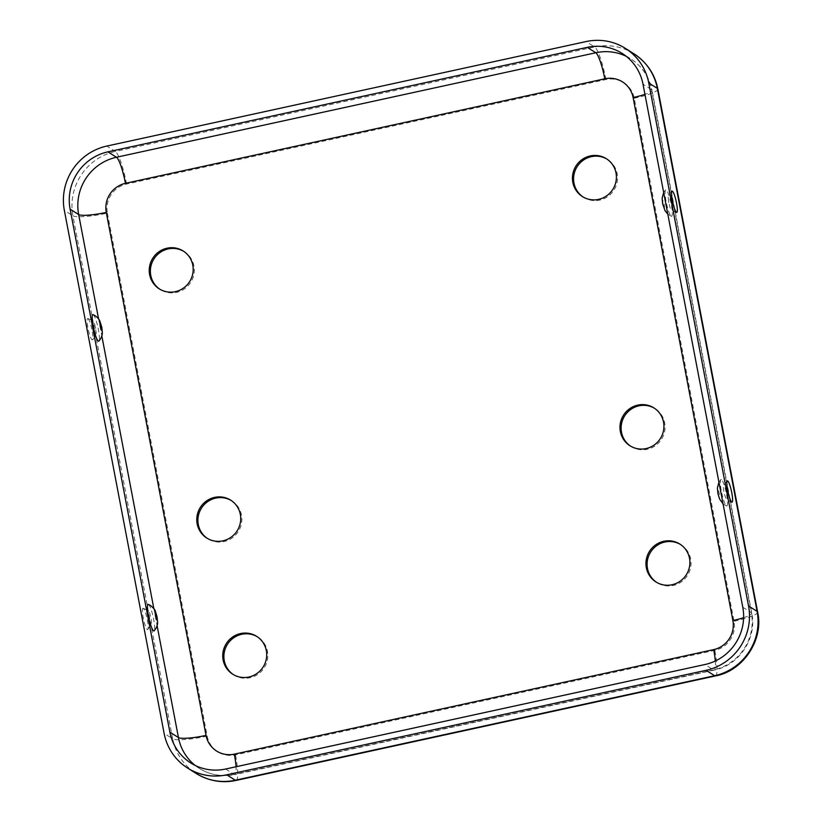 <?xml version="1.0" encoding="UTF-8"?>
<svg xmlns="http://www.w3.org/2000/svg" width="822" height="822" viewBox="0 0 822 822"><rect width="100%" height="100%" fill="white"/><g stroke="black" fill="none" stroke-linecap="round" stroke-linejoin="round"><path stroke-width="0.62" stroke-dasharray="4.11 3.08" d="M88.005 318.607A10.902 1.778 -102.3 0 1 91.859 329.283A10.902 1.778 -102.3 0 1 92.465 339.784A10.902 1.778 -102.3 0 1 88.283 329.56A10.902 1.778 -102.3 0 1 87.831 318.535A10.902 1.778 -102.3 0 1 88.005 318.607M143.275 608.352A10.902 1.778 77.7 0 0 143.1 608.28A10.902 1.778 77.7 0 0 143.213 617.62A10.902 1.778 77.7 0 0 147.734 629.529A10.902 1.778 77.7 0 0 147.138 619.028A10.902 1.778 77.7 0 0 143.275 608.352M233.345 674.585A22.4 21.824 -57.7 0 0 233.91 674.954A22.4 21.824 -57.7 0 0 250.011 677.739A22.4 21.824 -57.7 0 0 267.448 659.747A22.4 21.824 -57.7 0 0 257.82 637.071A22.4 21.824 -57.7 0 0 257.245 636.721M630.566 446.13A22.4 21.824 -57.7 0 0 631.132 446.5A22.4 21.824 -57.7 0 0 647.233 449.295A22.4 21.824 -57.7 0 0 664.669 431.303A22.4 21.824 -57.7 0 0 655.052 408.616A22.4 21.824 -57.7 0 0 654.476 408.267M231.27 500.536A22.4 21.824 122.3 0 1 231.845 500.886A22.4 21.824 122.3 0 1 241.463 523.573A22.4 21.824 122.3 0 1 224.036 541.564A22.4 21.824 122.3 0 1 207.925 538.77A22.4 21.824 122.3 0 1 207.36 538.4M183.738 251.357A22.4 21.824 122.3 0 1 184.313 251.707A22.4 21.824 122.3 0 1 193.93 274.384A22.4 21.824 122.3 0 1 176.504 292.375A22.4 21.824 122.3 0 1 160.393 289.58A22.4 21.824 122.3 0 1 159.828 289.21M583.034 196.941A22.4 21.824 -57.7 0 0 583.599 197.311A22.4 21.824 -57.7 0 0 599.7 200.106A22.4 21.824 -57.7 0 0 617.137 182.114A22.4 21.824 -57.7 0 0 607.509 159.437A22.4 21.824 -57.7 0 0 606.934 159.088M680.452 544.452A22.4 21.824 122.3 0 1 681.027 544.801A22.4 21.824 122.3 0 1 690.644 567.478A22.4 21.824 122.3 0 1 673.218 585.47A22.4 21.824 122.3 0 1 657.107 582.685A22.4 21.824 122.3 0 1 656.542 582.315M148.535 604.489A13.594 2.219 -102.3 0 1 153.293 617.538A13.594 2.219 -102.3 0 1 154.166 630.834M93.143 314.672A13.594 2.219 -102.3 0 1 98.383 329.571A13.594 2.219 -102.3 0 1 98.897 341.079M721.439 479.575A13.594 2.219 77.7 0 0 720.843 479.616A13.594 2.219 77.7 0 0 721.798 493.241A13.594 2.219 77.7 0 0 726.607 506.023A13.594 2.219 77.7 0 0 726.494 494.073A13.594 2.219 77.7 0 0 721.439 479.575M671.204 216.207A13.594 2.219 77.7 0 0 671.327 216.278A13.594 2.219 77.7 0 0 670.855 202.551A13.594 2.219 77.7 0 0 665.573 189.872A13.594 2.219 77.7 0 0 666.447 203.157A13.594 2.219 77.7 0 0 671.204 216.207M743.622 617.692A23.889 3.74 169.2 0 0 751.781 613.181A23.889 3.74 169.2 0 0 751.339 612.637A48.529 47.275 122.3 0 1 713.537 669.92A23.889 3.894 -102.3 0 0 714.205 670.084L234.866 774.591A23.889 3.894 77.7 0 0 236.048 766.751M715.294 661.001A23.889 3.894 -102.3 0 1 714.205 670.084C739.307 665.245 757.185 638.17 751.781 613.181L652.01 90.184A23.889 3.74 169.2 0 0 651.579 89.639L643.02 84.234M225.639 769.022L234.198 774.427L713.537 669.92L704.978 664.515M190.745 762.97L199.304 768.375A48.529 47.275 122.3 0 0 234.198 774.427A23.889 3.894 77.7 0 0 234.866 774.591C222.176 777.18 210.319 775.105 199.304 768.375A48.529 47.275 122.3 0 1 195.174 765.436M107.405 213.124L207.175 736.122A24.639 24.002 -57.7 0 0 235.482 754.853L714.821 650.346A24.639 24.002 -57.7 0 0 734.015 621.257L634.245 98.26A24.639 24.002 -57.7 0 0 605.937 79.539L126.598 184.046A24.639 24.002 -57.7 0 0 107.405 213.124A29.869 4.675 -10.8 0 1 72.911 215.806L172.682 738.803L164.123 733.399M207.175 736.122A29.869 4.675 169.2 0 1 172.682 738.803A54.499 53.091 -57.7 0 0 196.119 773.43M126.598 184.046A29.869 4.87 77.7 0 0 115.368 151.464A54.499 53.091 -57.7 0 0 72.911 215.806L64.352 210.401M757.648 612.061A29.869 4.675 -10.8 0 1 734.015 621.257M634.245 98.26A29.869 4.675 169.2 0 0 657.877 89.064M605.937 79.539A29.869 4.87 77.7 0 0 594.707 46.957L115.368 151.464L106.809 146.069M633.896 53.749A54.499 53.091 -57.7 0 0 594.707 46.957L586.148 41.552M715.479 675.92A29.869 4.87 77.7 0 0 714.821 650.346M236.14 780.427A29.869 4.87 77.7 0 0 235.482 754.853M94.694 325.348L95.742 328.389L94.694 325.348M668.748 200.188L668.728 202.561L668.748 200.188M718.089 493.457A3.617 0.586 77.7 0 0 719.445 497.413A3.617 0.586 77.7 0 0 719.466 494.33A3.617 0.586 77.7 0 0 718.109 490.385A3.617 0.586 77.7 0 0 718.089 493.457M664.197 204.586A3.617 0.586 -102.3 0 1 664.176 207.658A3.617 0.586 -102.3 0 1 662.809 203.712A3.617 0.586 -102.3 0 1 662.84 200.64A3.617 0.586 -102.3 0 1 664.197 204.586M742.78 607.232L751.339 612.637L651.579 89.639A48.529 47.275 122.3 0 0 630.7 58.804C642.126 66.294 649.226 76.754 652.01 90.184A23.889 3.74 169.2 0 1 644.941 94.335M98.578 318.915L101.836 335.962M153.848 608.66L157.105 625.717M626.272 56.338A48.529 47.275 122.3 0 1 630.7 58.804L622.141 53.399M147.734 629.529L151.299 624.073L151.361 619.459L150.066 614.404C149.799 612.041 147.477 609.996 143.1 608.28M92.465 339.784C96.421 336.445 96.297 332.643 96.236 332.859L94.797 324.659C93.451 321.947 92.146 320.313 90.903 319.748L87.831 318.535M731.909 502.16C726.833 500.742 725.374 497.125 725.528 497.3L723.833 492.049C723.915 487.425 721.428 487.631 727.275 480.911M672.006 191.166C668.05 194.506 668.173 198.308 668.235 198.092L669.673 206.291C669.94 208.654 672.262 210.699 676.64 212.415M720.843 479.616L718.942 482.226M723.062 503.865L726.607 506.023M671.327 216.278L667.793 214.121M665.573 189.872L663.662 192.471M681.027 544.801L679.886 544.082M657.107 582.685L655.966 581.955M607.509 159.437L606.369 158.718M583.599 197.311L582.459 196.592M184.313 251.707L183.172 250.987M160.393 289.58L159.252 288.861M231.845 500.886L230.705 500.166M207.925 538.77L206.784 538.05M655.052 408.616L653.911 407.897M631.132 446.5L629.991 445.781M257.82 637.071L256.68 636.351M233.91 674.954L232.77 674.225"/><path stroke-width="1.23" d="M164.123 733.399A54.499 53.091 -57.7 0 0 187.56 768.025A54.499 53.091 -57.7 0 0 226.749 774.817L706.088 670.31A54.499 53.091 -57.7 0 0 748.544 605.978L648.774 82.981A54.499 53.091 -57.7 0 0 625.337 48.354A54.499 53.091 -57.7 0 0 586.148 41.552L106.809 146.069A54.499 53.091 -57.7 0 0 64.352 210.401L164.123 733.399M672.427 191.187A10.902 1.778 77.7 0 0 672.006 191.166A10.902 1.778 77.7 0 0 672.704 202.14A10.902 1.778 77.7 0 0 676.64 212.415A10.902 1.778 77.7 0 0 676.434 202.602A10.902 1.778 77.7 0 0 672.427 191.187M727.696 480.942A10.902 1.778 -102.3 0 1 731.796 492.83A10.902 1.778 -102.3 0 1 731.909 502.16A10.902 1.778 -102.3 0 1 727.984 491.895A10.902 1.778 -102.3 0 1 727.275 480.911A10.902 1.778 -102.3 0 1 727.696 480.942M157.105 625.717L178.436 737.539L169.877 732.135A48.529 47.275 -57.7 0 0 190.745 762.97A48.529 47.275 -57.7 0 0 225.639 769.022L704.978 664.515A48.529 47.275 -57.7 0 0 742.78 607.232L643.02 84.234A48.529 47.275 -57.7 0 0 622.141 53.399A48.529 47.275 -57.7 0 0 587.257 47.347L107.908 151.854A48.529 47.275 -57.7 0 0 70.117 209.148L78.665 214.552L98.578 318.915M169.877 732.135L70.117 209.148M257.245 636.721A22.4 21.824 -57.7 0 0 227.417 644.366A22.4 21.824 -57.7 0 0 233.345 674.585M654.476 408.267A22.4 21.824 -57.7 0 0 624.638 415.911A22.4 21.824 -57.7 0 0 630.566 446.13M207.36 538.4A22.4 21.824 122.3 0 1 201.441 508.181A22.4 21.824 122.3 0 1 231.27 500.536M159.828 289.21A22.4 21.824 122.3 0 1 153.909 258.992A22.4 21.824 122.3 0 1 183.738 251.357M606.934 159.088A22.4 21.824 -57.7 0 0 577.106 166.722A22.4 21.824 -57.7 0 0 583.034 196.941M656.542 582.315A22.4 21.824 122.3 0 1 650.623 552.096A22.4 21.824 122.3 0 1 680.452 544.452M148.412 604.417L150.426 605.444C153.57 608.044 155.224 610.037 155.409 611.404L157.033 616.675L157.619 622.398C157.66 622.429 157.855 626.477 154.166 630.834A13.594 2.219 -102.3 0 1 148.885 618.144A13.594 2.219 -102.3 0 1 148.412 604.417A13.594 2.219 -102.3 0 1 148.535 604.489M98.897 341.079A13.594 2.219 -102.3 0 1 93.616 328.399A13.594 2.219 -102.3 0 1 93.143 314.672C98.352 317.117 99.852 320.94 99.832 320.991L101.877 327.505L102.349 332.643C102.38 332.674 102.586 336.732 98.897 341.079M240.579 633.557A22.4 21.824 -57.7 0 0 223.142 651.548A22.4 21.824 -57.7 0 0 232.77 674.225A22.4 21.824 -57.7 0 0 248.871 677.02A22.4 21.824 -57.7 0 0 266.307 659.028A22.4 21.824 -57.7 0 0 256.68 636.351A22.4 21.824 -57.7 0 0 240.579 633.557M637.8 405.112A22.4 21.824 -57.7 0 0 620.374 423.094A22.4 21.824 -57.7 0 0 629.991 445.781A22.4 21.824 -57.7 0 0 646.092 448.565A22.4 21.824 -57.7 0 0 663.529 430.584A22.4 21.824 -57.7 0 0 653.911 407.897A22.4 21.824 -57.7 0 0 637.8 405.112M214.604 497.382A22.4 21.824 -57.7 0 0 197.167 515.363A22.4 21.824 -57.7 0 0 206.784 538.05A22.4 21.824 -57.7 0 0 222.896 540.835A22.4 21.824 -57.7 0 0 240.322 522.854A22.4 21.824 -57.7 0 0 230.705 500.166A22.4 21.824 -57.7 0 0 214.604 497.382M167.072 248.193A22.4 21.824 -57.7 0 0 149.635 266.184A22.4 21.824 -57.7 0 0 159.252 288.861A22.4 21.824 -57.7 0 0 175.353 291.656A22.4 21.824 -57.7 0 0 192.79 273.664A22.4 21.824 -57.7 0 0 183.172 250.987A22.4 21.824 -57.7 0 0 167.072 248.193M590.268 155.923A22.4 21.824 -57.7 0 0 572.831 173.915A22.4 21.824 -57.7 0 0 582.459 196.592A22.4 21.824 -57.7 0 0 598.56 199.386A22.4 21.824 -57.7 0 0 615.997 181.395A22.4 21.824 -57.7 0 0 606.369 158.718A22.4 21.824 -57.7 0 0 590.268 155.923M663.786 541.287A22.4 21.824 -57.7 0 0 646.349 559.279A22.4 21.824 -57.7 0 0 655.966 581.955A22.4 21.824 -57.7 0 0 672.067 584.75A22.4 21.824 -57.7 0 0 689.504 566.759A22.4 21.824 -57.7 0 0 679.886 544.082A22.4 21.824 -57.7 0 0 663.786 541.287M715.294 661.001A23.889 3.894 -102.3 0 0 713.681 649.616A24.639 24.002 -57.7 0 0 732.875 620.538L633.104 97.541A24.639 24.002 -57.7 0 0 604.797 78.82A23.889 3.894 77.7 0 0 595.806 52.752L116.467 157.259A23.889 3.894 -102.3 0 1 125.458 183.327A24.639 24.002 -57.7 0 0 106.264 212.405A23.889 3.74 -10.8 0 1 78.665 214.552A48.529 47.275 122.3 0 1 116.467 157.259L107.908 151.854M604.797 78.82L125.458 183.327M732.875 620.538A23.889 3.74 169.2 0 0 743.622 617.692M713.681 649.616L234.342 754.134A23.889 3.894 77.7 0 1 236.048 766.751M226.749 774.817L235.308 780.222A29.869 4.87 77.7 0 0 236.14 780.427C222.104 783.376 208.757 781.044 196.119 773.43A54.499 53.091 -57.7 0 0 235.308 780.222L714.647 675.715A29.869 4.87 77.7 0 0 715.479 675.92C743.252 670.978 763.998 639.547 757.648 612.061L657.877 89.064A29.869 4.675 169.2 0 0 657.333 88.386L648.774 82.981M706.088 670.31L714.647 675.715A54.499 53.091 -57.7 0 0 757.103 611.383L748.544 605.978M757.648 612.061A29.869 4.675 -10.8 0 0 757.103 611.383L657.333 88.386A54.499 53.091 -57.7 0 0 633.896 53.749C646.893 62.4 654.887 74.165 657.877 89.064M156.93 616.983A3.617 0.586 -102.3 0 1 156.91 620.055A3.617 0.586 -102.3 0 1 155.543 616.11A3.617 0.586 -102.3 0 1 155.564 613.037A3.617 0.586 -102.3 0 1 156.93 616.983M100.274 326.365A3.617 0.586 77.7 0 0 101.63 330.31A3.617 0.586 77.7 0 0 101.651 327.238A3.617 0.586 77.7 0 0 100.294 323.293A3.617 0.586 77.7 0 0 100.274 326.365M234.342 754.134A24.639 24.002 -57.7 0 1 206.034 735.402L106.264 212.405M101.836 335.962L153.848 608.66M206.034 735.402A23.889 3.74 -10.8 0 1 178.436 737.539A48.529 47.275 122.3 0 0 195.174 765.436M587.257 47.347L595.806 52.752A48.529 47.275 122.3 0 1 626.272 56.338M633.104 97.541A23.889 3.74 169.2 0 0 644.941 94.335M196.119 773.43L187.56 768.025M715.479 675.92L236.14 780.427M718.942 482.226L717.39 488.052L717.986 493.765L719.599 499.046L723.062 503.865M663.662 192.471L662.121 198.297L662.707 204.02L665.06 210.74L667.793 214.121M633.896 53.749L625.337 48.354"/></g></svg>
